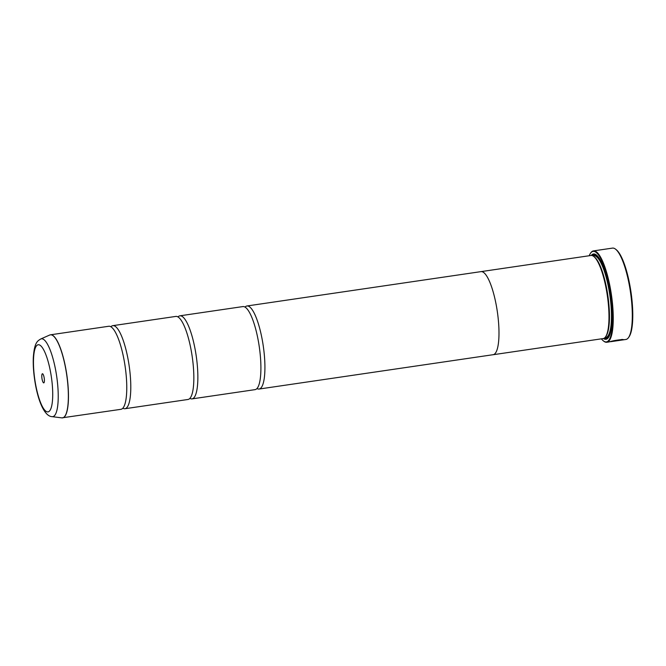 <?xml version="1.0" encoding="UTF-8"?>
<svg xmlns="http://www.w3.org/2000/svg" width="666" height="666" viewBox="0 0 666 666"><rect width="100%" height="100%" fill="white"/><g stroke="black" fill="none" stroke-linecap="round" stroke-linejoin="round"><path stroke-width="1" d="M120.837 409.324A41.975 10.365 -98.3 0 0 120.946 409.315A41.975 10.365 -98.3 0 0 121.062 409.29A41.975 10.365 -98.3 0 0 123.776 406.884A41.975 10.365 -98.3 0 0 125.108 366.283A41.975 10.365 -98.3 0 0 112.171 327.772A41.975 10.365 -98.3 0 0 108.766 326.257A41.975 10.365 -98.3 0 0 108.65 326.282M187.904 399.483A41.975 10.365 -98.3 0 0 188.012 399.475A41.975 10.365 -98.3 0 0 188.128 399.45A41.975 10.365 -98.3 0 0 190.842 397.044A41.975 10.365 -98.3 0 0 192.183 356.443A41.975 10.365 -98.3 0 0 179.237 317.932A41.975 10.365 -98.3 0 0 175.832 316.417A41.975 10.365 -98.3 0 0 175.716 316.433M254.97 389.643A41.975 10.365 -98.3 0 0 255.086 389.635A41.975 10.365 -98.3 0 0 255.195 389.61A41.975 10.365 -98.3 0 0 257.917 387.204A41.975 10.365 -98.3 0 0 259.249 346.603A41.975 10.365 -98.3 0 0 246.303 308.092A41.975 10.365 -98.3 0 0 242.899 306.576A41.975 10.365 -98.3 0 0 242.782 306.593M622.335 339.41L610.572 341.575M610.439 341.608L622.352 339.543C616.824 340.051 612.437 340.834 609.199 341.916L609.015 341.941M614.252 341.042L616.591 340.634A46.17 11.405 -98.3 0 0 616.932 340.418L614.185 341.092M615.859 340.784L614.227 340.9M625.782 339.485A46.17 11.405 -98.3 0 0 625.898 339.469A46.17 11.405 -98.3 0 0 626.023 339.444A46.17 11.405 -98.3 0 0 628.554 337.537A46.17 11.405 -98.3 0 0 630.477 292.133A46.17 11.405 -98.3 0 0 615.592 249.192A46.17 11.405 -98.3 0 0 612.495 248.11L593.448 250.899A46.17 11.405 81.7 0 1 611.396 294.68A46.17 11.405 81.7 0 1 606.976 342.241A46.17 11.405 81.7 0 1 606.851 342.257A46.17 11.405 81.7 0 1 603.754 341.175L603.321 340.825A45.746 11.297 -98.3 0 0 606.51 341.883A45.746 11.297 -98.3 0 0 610.855 294.514A45.746 11.297 -98.3 0 0 592.99 251.398A45.746 11.297 -98.3 0 0 590.476 253.288A45.746 11.297 -98.3 0 0 589.219 255.744M43.773 382.883A4.62 1.141 -98.3 0 0 44.031 382.692A4.62 1.141 -98.3 0 0 44.222 378.146A4.62 1.141 -98.3 0 0 42.732 373.859A4.62 1.141 -98.3 0 0 42.408 373.751A4.62 1.141 -98.3 0 0 41.975 378.529A4.62 1.141 -98.3 0 0 43.773 382.883M601.406 338.836A45.746 11.297 -98.3 0 0 603.321 340.825M590.476 253.288L590.792 252.83A46.17 11.405 81.7 0 1 593.331 250.924A46.17 11.405 81.7 0 1 593.448 250.899M623.426 339.827L613.344 341.308M603.055 338.594A41.991 10.373 -98.3 0 0 603.163 338.578A41.991 10.373 -98.3 0 0 603.271 338.561A41.991 10.373 -98.3 0 0 605.577 336.83A41.991 10.373 -98.3 0 0 607.325 295.529A41.991 10.373 -98.3 0 0 593.789 256.477A41.991 10.373 -98.3 0 0 590.975 255.486A41.991 10.373 -98.3 0 0 590.859 255.503M603.446 338.528A43.115 10.648 -98.3 0 0 606.118 339.277A43.115 10.648 -98.3 0 0 608.483 337.495A43.115 10.648 -98.3 0 0 610.281 295.096A43.115 10.648 -98.3 0 0 596.386 255.003A43.115 10.648 -98.3 0 0 593.381 254.004A43.115 10.648 -98.3 0 0 591.258 255.461M604.47 338.012A42.416 10.473 -98.3 0 0 606.693 338.486A42.416 10.473 -98.3 0 0 608.749 337.088M596.753 255.311A42.416 10.473 -98.3 0 0 594.155 254.595A42.416 10.473 -98.3 0 0 592.382 255.652M122.844 408.208A41.975 10.365 -98.3 0 0 124.975 408.724A41.975 10.365 -98.3 0 0 125.083 408.699A41.975 10.365 -98.3 0 0 129.104 365.468A41.975 10.365 -98.3 0 0 112.787 325.666A41.975 10.365 -98.3 0 0 112.679 325.691A41.975 10.365 -98.3 0 0 110.889 326.773M480.877 271.661A41.975 10.365 81.7 0 1 480.985 271.645A41.975 10.365 81.7 0 1 497.302 311.447A41.975 10.365 81.7 0 1 493.281 354.678A41.991 10.373 81.7 0 1 493.173 354.72A41.991 10.373 81.7 0 1 492.848 354.745M480.661 271.695A41.991 10.373 81.7 0 1 480.869 271.645A41.991 10.373 81.7 0 1 480.985 271.628A41.991 10.373 81.7 0 1 497.302 311.438A41.991 10.373 81.7 0 1 493.281 354.703A41.975 10.365 81.7 0 1 493.173 354.695A41.975 10.365 81.7 0 1 493.056 354.712M189.91 398.368A41.975 10.365 -98.3 0 0 192.041 398.884A41.975 10.365 -98.3 0 0 192.149 398.859A41.975 10.365 -98.3 0 0 196.17 355.627A41.975 10.365 -98.3 0 0 179.853 315.826A41.975 10.365 -98.3 0 0 179.745 315.851A41.975 10.365 -98.3 0 0 177.964 316.933M256.976 388.528A41.975 10.365 -98.3 0 0 259.107 389.044A41.975 10.365 -98.3 0 0 259.216 389.019A41.975 10.365 -98.3 0 0 263.236 345.787A41.975 10.365 -98.3 0 0 246.92 305.985A41.975 10.365 -98.3 0 0 246.811 306.01A41.975 10.365 -98.3 0 0 245.03 307.093M605.577 336.83L606.11 336.064A41.292 10.198 -98.3 0 0 607.825 295.454A41.292 10.198 -98.3 0 0 594.513 257.051L593.789 256.477M615.592 249.192L616.316 249.775A45.471 11.23 81.7 0 1 630.985 292.058A45.471 11.23 81.7 0 1 629.087 336.771L628.554 337.537M623.776 339.652L623.135 339.568M616.241 340.801L615.65 340.709M623.701 339.627L622.31 339.835M50.358 334.832A41.975 10.365 81.7 0 1 50.466 334.815A41.975 10.365 81.7 0 1 66.783 374.608A41.975 10.365 81.7 0 1 62.762 417.848A41.975 10.365 81.7 0 1 62.654 417.865A41.975 10.365 81.7 0 1 62.254 417.89M50.075 334.898A41.975 10.365 81.7 0 1 50.316 334.84L49.675 335.04A41.958 10.365 -98.3 0 1 50.258 334.856A41.958 10.365 -98.3 0 1 66.642 374.4A41.958 10.365 -98.3 0 1 62.654 417.848A41.958 10.365 -98.3 0 1 61.83 417.873L120.946 409.315M605.635 337.512A41.292 10.198 -98.3 0 0 605.744 337.495A41.292 10.198 -98.3 0 0 605.852 337.479A41.292 10.198 -98.3 0 0 609.806 294.938A41.292 10.198 -98.3 0 0 593.756 255.786A41.292 10.198 -98.3 0 0 593.647 255.802M604.761 337.779A41.991 10.373 -98.3 0 0 606.626 338.07A41.991 10.373 -98.3 0 0 609.964 334.39M598.692 257.551A41.991 10.373 -98.3 0 0 594.214 255.011A41.991 10.373 -98.3 0 0 592.732 255.802M52.88 416.633A39.336 9.715 81.7 0 1 52.114 416.658C44.222 416.425 37.579 399.816 34.657 379.72C33.483 371.695 33.034 364.327 33.3 357.625C34.407 342.274 37.479 341.05 40.718 339.002A39.336 9.715 81.7 0 1 41.259 338.827A39.336 9.715 81.7 0 1 56.618 375.899A39.336 9.715 81.7 0 1 52.88 416.633M38.079 344.763A33.924 8.383 -98.3 0 0 34.857 379.895A33.924 8.383 -98.3 0 0 48.11 411.871A33.924 8.383 -98.3 0 0 51.332 376.74A33.924 8.383 -98.3 0 0 38.079 344.763M606.851 342.257L609.09 341.933M610.539 341.716L625.898 339.469M605.744 337.495L604.928 337.612M52.114 416.658L61.83 417.873M40.718 339.002L49.675 335.04M124.975 408.724L188.012 399.475M493.173 354.72L603.163 338.578M259.107 389.044L493.173 354.695M192.041 398.884L255.086 389.635M179.853 315.826L242.899 306.576M246.92 305.985L590.975 255.486M112.787 325.666L175.832 316.417M50.341 334.832L108.766 326.257M593.756 255.786L592.94 255.902"/></g></svg>
